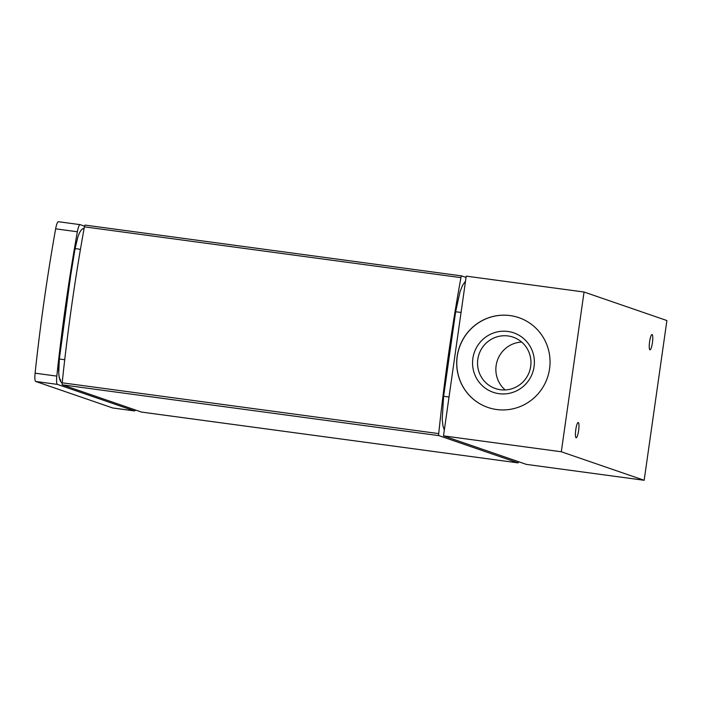 <?xml version="1.0" encoding="UTF-8"?>
<svg xmlns="http://www.w3.org/2000/svg" width="702" height="702" viewBox="0 0 702 702"><rect width="100%" height="100%" fill="white"/><g stroke="black" fill="none" stroke-linecap="round" stroke-linejoin="round"><path stroke-width="1.05" d="M60.776 380.203C58.582 378.448 58.108 371.323 59.363 358.845L70.604 275.956L74.982 249.087L70.612 275.921M62.162 383.231L60.337 381.116L59.214 377.571L58.731 373.21L59.337 359.02L64.733 359.714M135.442 409.994A9.495 1.808 -82.3 0 1 134.486 410.916A9.495 1.808 -82.3 0 1 134.415 410.898L57.432 384.398A9.495 1.808 -82.3 0 1 56.818 376.114A403.659 76.939 -82.3 0 1 77.36 231.765A9.495 1.808 -82.3 0 1 80.098 224.64A9.495 1.808 -82.3 0 1 80.168 224.658L84.538 226.167M58.45 221.727A9.495 1.808 97.7 0 0 58.389 221.718A9.495 1.808 97.7 0 0 55.642 228.834A403.659 76.939 97.7 0 0 35.1 373.183A9.495 1.808 97.7 0 0 35.723 381.467L112.706 407.967A9.495 1.808 97.7 0 0 112.768 407.985A9.495 1.808 97.7 0 0 112.838 407.985M518.602 461.723A2.378 0.456 -82.3 0 1 518.05 462.881L141.506 412.083A2.378 0.456 97.7 0 0 141.523 412.083A2.378 0.456 97.7 0 0 141.541 412.083L518.05 462.881A2.378 0.456 -82.3 0 1 518.032 462.881L438.89 435.635A2.378 0.456 -82.3 0 1 438.724 433.599A403.659 76.939 -82.3 0 1 460.924 277.641A2.378 0.456 -82.3 0 1 461.6 275.895L466.049 277.422M141.506 412.083L62.355 384.836L438.89 435.635M438.724 433.599L62.197 382.801A2.378 0.456 97.7 0 0 62.355 384.836M62.197 382.801A403.659 76.939 -82.3 0 1 84.398 226.843L460.924 277.641M461.583 275.895L85.091 225.096A2.378 0.456 97.7 0 0 85.074 225.096A2.378 0.456 97.7 0 0 84.398 226.843M461.6 275.895A2.378 0.456 -82.3 0 1 461.618 275.895L85.074 225.096M466.233 276.132L584.046 292.023L561.31 451.763L443.497 435.872L466.233 276.132M443.497 435.872L526.36 464.391L644.164 480.282L666.9 320.542L584.046 292.023M499.034 393.69A31.45 30.853 -71 0 0 532.177 350.596A31.45 30.853 -71 0 0 479.185 343.445A31.45 30.853 -71 0 0 499.034 393.69M500.421 389.733A27.176 26.658 109 0 1 495.401 388.539A27.176 26.658 109 0 1 479.045 354.168A27.176 26.658 109 0 1 513.092 337.153A27.176 26.658 109 0 1 530.194 368.998A27.176 26.658 109 0 1 500.421 389.733M518.875 317.655A47.49 46.586 -71 0 0 459.415 347.411A47.49 46.586 -71 0 0 487.96 407.467M521.647 342.058A27.176 26.658 -71 0 0 497.358 360.477A27.176 26.658 -71 0 0 505.168 389.935M496.691 409.529A47.49 46.586 109 0 1 487.916 407.45A47.49 46.586 109 0 1 459.327 347.385A47.49 46.586 109 0 1 518.831 317.646A47.49 46.586 109 0 1 548.71 373.297A47.49 46.586 109 0 1 496.691 409.529M578.281 422.516A7.696 1.465 -82.3 0 1 578.632 430.466A7.696 1.465 -82.3 0 1 576.166 437.758A7.696 1.465 -82.3 0 1 575.745 429.931A7.696 1.465 -82.3 0 1 578.229 422.499A7.696 1.465 -82.3 0 1 578.281 422.516M652.097 334.564A7.696 1.465 -82.3 0 1 652.448 342.523A7.696 1.465 -82.3 0 1 649.982 349.815A7.696 1.465 -82.3 0 1 649.561 341.988A7.696 1.465 -82.3 0 1 652.044 334.556A7.696 1.465 -82.3 0 1 652.097 334.564M644.164 480.282L561.31 451.763M80.405 249.579C77.72 248.745 75.913 248.578 74.982 249.087L77.94 236.679L79.528 232.722L81.511 229.651L84.187 227.975M35.723 381.467L57.432 384.398M134.415 410.898L112.706 407.967M55.642 228.834L77.36 231.765M56.818 376.114L35.1 373.183M465.523 281.125L462.53 285.407L460.029 291.707L455.642 311.758L461.065 312.434M455.642 311.758L443.611 396.323L449.034 396.999M134.486 410.916L112.768 407.985M80.098 224.64L58.389 221.718M443.611 396.323L442.207 419.243L442.953 425.895L444.313 430.133"/></g></svg>
